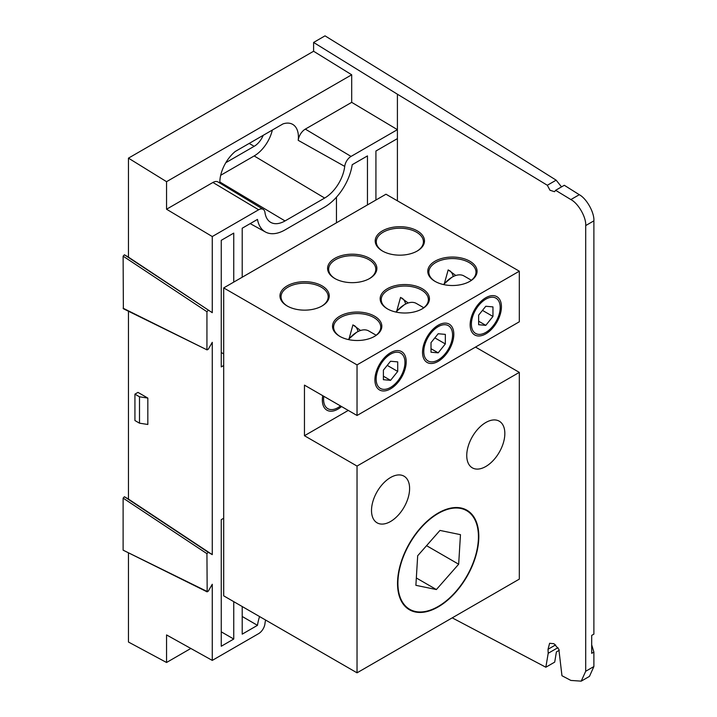 <?xml version="1.0" encoding="UTF-8"?>
<svg xmlns="http://www.w3.org/2000/svg" width="717" height="717" viewBox="0 0 717 717"><rect width="100%" height="100%" fill="white"/><g stroke="black" fill="none" stroke-linecap="round" stroke-linejoin="round"><path stroke-width="1.08" d="M123.118 550.163L123.118 498.109L124.417 496.738L208.235 552.296L206.935 553.667L207.177 591.884L123.118 550.163L206.935 591.382L208.235 591.256L212.268 584.265L212.268 660.402L258.631 633.631A9.034 5.216 120 0 0 264.958 623.656A28.68 16.554 -60 0 1 265.577 620.026M336.461 197.193L336.461 222.808M397.406 200.814L397.406 138.614L375.923 151.018L375.923 200.025M367.462 204.91L367.462 155.903L352.208 164.713A39.65 22.89 -60 0 1 324.649 207.016L285.025 229.897A39.65 22.89 -60 0 1 265.442 231.994A39.65 22.89 -60 0 1 257.475 219.411L242.212 228.221L242.212 277.219M223.695 353.902L221.257 352.495M233.751 282.104L233.751 233.106L221.257 240.32L221.257 366.916L223.695 365.509M223.695 518.248L221.257 519.655L221.257 646.25L233.751 639.035L221.257 631.829M242.212 606.528L242.212 634.151L257.475 625.341A39.65 22.89 -60 0 1 259.563 616.548M242.212 616.477L257.475 625.341M593.882 220.854L585.708 225.568C586.345 217.412 578.332 203.368 570.875 199.568L555.612 190.301L564.306 185.282L579.3 194.701C586.631 198.582 594.501 212.698 593.882 220.854L593.882 634.142L591.695 635.405L591.695 653.339L593.882 652.085L593.882 666.541L589.455 676.391L581.209 681.15L585.708 671.264L593.882 666.541M452.23 617.857L545.843 667.231L548.2 653.286L548.03 649.288L549.607 643.292L553.954 643.705L558.848 649.27L561.958 675.728L570.875 680.433L581.209 681.15M561.528 186.886L556.159 180.164L408.842 87.617L325.025 35.85L313.598 42.446L313.598 51.248L128.451 158.143L128.451 257.125L212.268 312.684L212.268 236.547L166.55 209.23L166.55 181.679L128.451 158.143M147.827 398.078L137.978 392.387L134.93 394.153L134.93 420.538L139.501 423.182L147.827 424.473L147.827 398.078L139.501 396.788L139.501 423.182M208.235 552.296L212.268 554.626L212.268 342.323L208.235 349.313L206.935 349.439L206.935 311.725L123.118 256.166L124.417 254.795L128.451 257.125M128.451 311.232L128.451 499.068L212.268 554.626M128.451 553.174L128.451 642.029L166.55 662.49L166.55 634.93L212.268 660.402M124.417 496.738L128.451 499.068M123.118 308.22L207.177 349.941L123.369 308.731L123.118 256.166M190.839 648.464L166.55 662.49M397.406 138.614L397.406 129.652L351.043 156.423A9.034 5.216 120 0 0 344.716 166.398A28.68 16.554 -60 0 1 324.649 198.053L285.025 220.935A28.68 16.554 -60 0 1 270.515 222.243A28.68 16.554 -60 0 1 264.958 212.447A9.034 5.216 120 0 0 263.211 209.364A9.034 5.216 120 0 0 258.631 209.776L212.922 182.459L166.55 209.23M212.922 182.459A10.163 5.87 -60 0 1 218.067 181.993L263.211 209.364M344.716 166.398L298.209 140.326A27.551 15.908 120 0 0 292.536 124.292A27.551 15.908 120 0 0 283.009 123.898L235.23 151.484A27.551 15.908 120 0 0 219.841 183.068M298.209 140.326A10.163 5.87 -60 0 1 305.325 129.114L351.043 156.423M313.598 42.446L397.406 94.214L397.406 129.652L351.697 102.343L305.325 129.114M351.697 102.343L351.697 74.783L166.55 181.679M351.697 74.783L313.598 51.248M258.631 209.776L212.268 236.547M124.417 254.795L212.268 312.684M208.235 310.353L206.935 311.725M233.751 601.644L233.751 639.035M555.612 190.301L554.555 191.708L549.993 190.247L547.322 185.264L397.406 94.214M585.708 225.568L585.708 671.264M591.695 644.834L593.882 652.085M559.287 650.265L556.401 651.932L554.707 662.114L545.843 667.231M556.159 180.164L547.322 185.264M220.693 175.28L254.168 155.947A26.941 15.55 120 0 0 272.343 130.055M225.828 162.678L254.168 146.313A15.138 8.738 120 0 0 263.22 135.325M134.93 394.153L139.501 396.788M485.794 297.743A22.119 12.772 -60 0 1 501.434 306.768A22.119 12.772 -60 0 1 485.794 333.862A22.119 12.772 -60 0 1 470.155 324.837A22.119 12.772 -60 0 1 485.794 297.743L485.794 297.743M438.177 325.231A22.119 12.772 -60 0 1 453.816 334.265A22.119 12.772 -60 0 1 438.177 361.359A22.119 12.772 -60 0 1 422.528 352.325A22.119 12.772 -60 0 1 438.177 325.231L437.415 325.67M390.55 352.728A22.119 12.772 -60 0 1 406.198 361.762A22.119 12.772 -60 0 1 390.55 388.847A22.119 12.772 -60 0 1 374.91 379.822A22.119 12.772 -60 0 1 390.55 352.728L390.55 352.728M357.03 364.89L357.03 415.484L304.456 385.128L304.456 435.721L357.03 466.068L357.03 672.824L223.695 595.845L223.695 287.911L357.03 364.89L519.314 271.196L519.314 321.79L357.03 415.484M341.552 406.548A22.119 12.772 -60 0 1 322.336 400.059A22.119 12.772 -60 0 1 322.749 395.694M348.265 410.42L304.456 435.721M475.505 347.082L519.314 372.374L357.03 466.068M438.177 513.058A57.477 33.188 -60 0 1 478.822 536.522A57.477 33.188 -60 0 1 438.177 606.923A57.477 33.188 -60 0 1 397.532 583.459A57.477 33.188 -60 0 1 438.177 513.058L438.177 513.058M390.55 521.501A26.941 15.55 120 0 0 408.152 497.759A26.941 15.55 120 0 0 404.021 476.178A26.941 15.55 120 0 0 377.088 491.728A26.941 15.55 120 0 0 377.088 522.827A26.941 15.55 120 0 0 390.55 521.501M485.794 466.507A26.941 15.55 120 0 0 503.388 442.774A26.941 15.55 120 0 0 499.265 421.184A26.941 15.55 120 0 0 472.324 436.743A26.941 15.55 120 0 0 472.324 467.842A26.941 15.55 120 0 0 485.794 466.507M519.314 372.374L519.314 579.121L357.03 672.824M519.314 271.196L385.979 194.217L223.695 287.911M469.85 261.221A24.647 14.232 180 0 1 469.85 281.351A24.647 14.232 180 0 1 434.995 281.351A24.647 14.232 180 0 1 434.995 261.221A24.647 14.232 180 0 1 469.85 261.221M422.232 288.718A24.647 14.232 180 0 1 422.232 308.839A24.647 14.232 180 0 1 387.368 308.839A24.647 14.232 180 0 1 387.368 288.718A24.647 14.232 180 0 1 422.232 288.718M374.606 316.206A24.647 14.232 180 0 1 374.615 336.336A24.647 14.232 180 0 1 339.75 336.336A24.647 14.232 180 0 1 339.75 316.206A24.647 14.232 180 0 1 374.606 316.206M417.276 230.874A24.647 14.232 180 0 1 417.276 250.995A24.647 14.232 180 0 1 382.421 250.995A24.647 14.232 180 0 1 382.421 230.874A24.647 14.232 180 0 1 417.276 230.874M369.658 258.362A24.647 14.232 180 0 1 369.658 278.492A24.647 14.232 180 0 1 334.803 278.492A24.647 14.232 180 0 1 334.803 258.362A24.647 14.232 180 0 1 369.658 258.362M322.041 285.859A24.647 14.232 180 0 1 322.041 305.98A24.647 14.232 180 0 1 287.176 305.98A24.647 14.232 180 0 1 287.176 285.859A24.647 14.232 180 0 1 322.041 285.859M469.465 281.566A23.571 13.605 0 0 0 475.989 272.164A23.571 13.605 0 0 0 469.088 262.539A23.571 13.605 0 0 0 443.402 259.59A23.571 13.605 0 0 0 428.847 272.164A23.571 13.605 0 0 0 435.38 281.566M444.415 283.385L448.179 269.897L455.806 275.489M421.838 309.063A23.571 13.605 0 0 0 428.372 299.661A23.571 13.605 0 0 0 421.471 290.035A23.571 13.605 0 0 0 395.784 287.087A23.571 13.605 0 0 0 381.229 299.661A23.571 13.605 0 0 0 387.763 309.063M396.788 310.882L400.561 297.394L408.188 302.986M374.22 336.551A23.571 13.605 0 0 0 380.754 327.149A23.571 13.605 0 0 0 373.844 317.532A23.571 13.605 0 0 0 348.157 314.575A23.571 13.605 0 0 0 333.611 327.149A23.571 13.605 0 0 0 340.145 336.551M349.17 338.379L352.934 324.882L360.57 330.483M416.891 251.219A23.571 13.605 0 0 0 423.415 241.817A23.571 13.605 0 0 0 416.514 232.191A23.571 13.605 0 0 0 390.828 229.243A23.571 13.605 0 0 0 376.282 241.817A23.571 13.605 0 0 0 382.806 251.219M369.264 278.707A23.571 13.605 0 0 0 375.798 269.305A23.571 13.605 0 0 0 368.897 259.679A23.571 13.605 0 0 0 343.21 256.731A23.571 13.605 0 0 0 328.655 269.305A23.571 13.605 0 0 0 335.189 278.707M321.646 306.204A23.571 13.605 0 0 0 328.18 296.802A23.571 13.605 0 0 0 321.279 287.176A23.571 13.605 0 0 0 295.592 284.228A23.571 13.605 0 0 0 281.037 296.802A23.571 13.605 0 0 0 287.571 306.204M453.243 276.556A21.044 12.153 120 0 0 449.496 270.56M405.625 304.044A21.044 12.153 120 0 0 401.878 298.048M358.007 331.541A21.044 12.153 120 0 0 354.261 325.545M460.466 534.658L439.969 530.428L417.679 555.765L415.887 585.323L436.375 589.553L458.665 564.216L460.466 534.658M416.326 577.974L436.375 589.553M426.552 545.673L458.665 564.216M415.564 611.52A56.948 32.874 120 0 0 438.177 606.483A56.948 32.874 120 0 0 478.436 536.737A56.948 32.874 120 0 0 463.523 509.222A56.948 32.874 120 0 0 405.84 550.943A56.948 32.874 120 0 0 415.564 611.52M323.806 396.304A20.363 11.759 120 0 0 337.985 407.65L337.985 407.65A20.363 11.759 120 0 0 340.503 405.939M376.156 335.224L368.735 330.949A23.598 13.623 120 0 0 356.537 332.356A23.598 13.623 120 0 0 348.525 339.598M383.389 379.696L390.55 380.342L397.711 371.433L397.711 361.879L390.55 361.243L383.389 370.151L383.389 379.696M390.55 387.413L390.55 387.413A20.363 11.759 120 0 0 404.953 362.479A20.363 11.759 120 0 0 390.55 354.162A20.363 11.759 120 0 0 376.156 379.105A20.363 11.759 120 0 0 390.55 387.413M383.389 376.201L390.55 380.342M387.225 365.374L397.711 371.433M471.392 280.239L463.98 275.955A23.598 13.623 120 0 0 451.773 277.362A23.598 13.623 120 0 0 443.769 284.613M478.633 324.711L485.794 325.357L492.955 316.439L492.955 306.894L485.794 306.258L478.633 315.166L478.633 324.711M485.794 332.428L485.794 332.428A20.363 11.759 120 0 0 500.197 307.485A20.363 11.759 120 0 0 485.794 299.177A20.363 11.759 120 0 0 471.392 324.12A20.363 11.759 120 0 0 485.794 332.428M478.633 321.216L485.794 325.357M482.469 310.389L492.955 316.439M423.774 307.736L416.353 303.452A23.598 13.623 120 0 0 404.155 304.859A23.598 13.623 120 0 0 396.142 312.101M431.007 352.208L438.177 352.845L445.338 343.936L445.338 334.382L438.177 333.746L431.007 342.654L431.007 352.208M438.177 359.925L438.177 359.925A20.363 11.759 120 0 0 452.57 334.982A20.363 11.759 120 0 0 438.177 326.665A20.363 11.759 120 0 0 423.774 351.608A20.363 11.759 120 0 0 438.177 359.925M431.007 348.713L438.177 352.845M434.852 337.877L445.338 343.936M570.875 199.568L579.3 194.701M254.168 155.947L324.649 198.053M219.832 181.975L285.025 220.935M254.168 146.313L249.175 143.427M206.935 553.667L123.118 498.109M548.03 649.288L555.612 644.906M557.951 647.657L548.2 653.286M265.442 231.994L250.188 223.614M356.537 332.356L348.166 339.517M451.773 277.362L443.411 284.532M404.155 304.859L395.784 312.02"/></g></svg>
